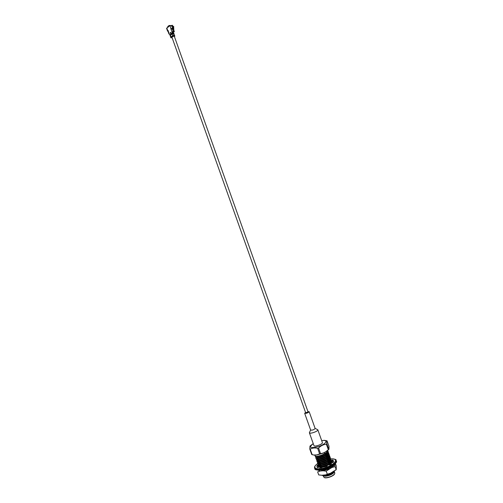 <?xml version="1.0" encoding="UTF-8"?>
<svg xmlns="http://www.w3.org/2000/svg" width="503" height="503" viewBox="0 0 503 503"><rect width="100%" height="100%" fill="white"/><g stroke="black" fill="none" stroke-linecap="round" stroke-linejoin="round"><path stroke-width="0.75" d="M172.296 32.821L172.856 32.915M323.442 475.97L325.68 476.24C329.666 475.624 332.489 474.31 334.143 472.304L334.206 472.179M332.552 473.549L334.52 471.575L332.552 473.549C328.905 475.649 325.881 476.46 323.473 475.983L323.618 476.052M322.429 475.536L321.964 475.253M334.313 471.701L334.162 471.311M327.755 450.424L327.925 450.902L326.34 452.65L322.763 454.662C320.103 455.775 317.89 456.296 316.11 456.234L314.872 455.655L314.664 455.058M327.818 450.374L327.925 450.902M315.507 456.127L315.318 456.9C316.727 458.044 319.952 457.422 324.982 455.033L328.258 451.839L327.818 450.996M328.258 451.839L327.686 451.116M324.121 452.625L324.561 453.851M316.035 457.623L315.846 458.39C317.261 459.547 320.486 458.931 325.516 456.542L328.786 453.335L328.182 452.386M327.535 452.159L326.875 452.052M328.786 453.335L328.088 452.549M327.233 452.335L326.686 452.285M315.318 456.9L316.657 457.736C319.04 457.78 321.845 456.963 325.07 455.284L324.982 455.033M316.557 459.12L316.381 459.887C317.802 461.05 321.021 460.44 326.051 458.044L329.32 454.831L328.717 453.876M328.082 453.643L327.422 453.543M317.626 456.246L317.129 456.579M329.32 454.831L328.622 454.039M327.786 453.819L327.239 453.769M315.909 458.51L317.211 459.239C319.594 459.283 322.392 458.466 325.604 456.793L325.516 456.542M317.085 460.616L316.909 461.377C318.336 462.553 321.562 461.949 326.592 459.553L329.849 456.322L329.251 455.366M328.629 455.133L327.969 455.026M317.984 457.837L317.261 458.378M329.849 456.322L329.157 455.529M328.333 455.309L327.786 455.253M318.242 457.975L317.041 458.899M316.437 460L317.764 460.735C320.153 460.786 322.945 459.968 326.145 458.296L326.051 458.044M317.607 462.106L317.443 462.867C318.871 464.062 322.096 463.458 327.126 461.056L330.383 457.818L329.786 456.856M329.176 456.623L328.509 456.51M318.481 459.34L317.795 459.849M330.383 457.818L329.698 457.02M328.88 456.793L328.333 456.737M318.77 459.459L317.55 460.402M317.311 460.673L316.997 461.622L318.317 462.238C320.707 462.282 323.498 461.471 326.68 459.805L326.592 459.553M318.135 463.603L317.971 464.363C319.405 465.564 322.637 464.961 327.66 462.565L330.917 459.314L330.32 458.346M329.716 458.114L329.056 457.994M318.984 460.842L318.015 461.622M330.917 459.314L330.232 458.503M329.434 458.283L328.88 458.22M319.298 460.937L318.078 461.892M317.833 462.169L317.531 463.118L318.871 463.741C321.266 463.785 324.045 462.974 327.214 461.308L327.126 461.056M318.657 465.099L318.506 465.853C319.939 467.067 323.171 466.47 328.195 464.068L331.446 460.805L330.855 459.836M319.487 462.339L318.544 463.106M331.446 460.805L330.767 459.994M319.826 462.42L318.606 463.376M318.355 463.665L318.066 464.609L319.424 465.244C321.819 465.288 324.598 464.476 327.749 462.817L327.66 462.565M329.182 464.778L331.98 462.301L331.389 461.326M319.983 463.841L319.078 464.583M331.98 462.301L331.301 461.484M320.354 463.898L319.135 464.866M318.877 465.162L318.594 466.099L319.977 466.74C322.379 466.784 325.145 465.979 328.289 464.319L328.195 464.068M320.486 465.338L319.311 466.407M319.185 466.589L319.009 467.048M320.883 465.382L319.562 466.457M321.166 466.715L320.587 467.142M332.747 464.697L332.37 464.464M321.404 466.859L320.889 467.224M321.945 469.745L328.698 467.689M322.153 469.727L321.587 470.154M322.461 469.827L321.995 470.154M323.379 475.756C325.799 475.763 328.503 474.964 331.502 473.354L331.414 473.103C327.321 475.172 324.221 475.888 322.121 475.241M323.083 475.731C324.297 477.259 333.464 473.971 334.055 471.38M321.14 469.877C322.643 470.902 329.974 468.4 331.571 466.023M320.964 466.734L320.556 467.142M320.342 465.332L319.694 466.407M319.851 466.734C320.989 468.356 331.005 464.609 330.93 462.1M319.826 463.835L319.166 464.91M319.311 465.231C320.417 466.859 330.484 463.1 330.396 460.597M319.311 462.339L318.632 463.42M318.776 463.735C319.851 465.363 329.955 461.591 329.867 459.101M329.44 458.277L329 458.07M318.946 460.71L318.103 461.93M318.236 462.232C319.286 463.867 329.434 460.088 329.333 457.604M328.899 456.787L328.459 456.579M318.443 459.208L317.575 460.478M317.701 460.729C318.713 462.37 328.905 458.579 328.805 456.102M328.365 455.29L327.918 455.089M317.946 457.699L317.575 458.019M317.16 459.233C318.148 460.874 328.384 457.07 328.27 454.605M327.824 453.794L327.378 453.599M317.443 456.196L317.035 456.548M316.626 457.73C317.582 459.377 327.862 455.561 327.736 453.102M327.29 452.304L326.837 452.103M316.085 456.234C317.009 457.881 327.327 454.052 327.208 451.606M333.099 472.342L331.502 473.354M323.63 475.763L324.102 475.825C327.246 475.731 330.232 474.58 333.061 472.38L333.156 472.292M321.58 469.808L321.335 470.148M321.505 470.154L321.901 469.827C324.429 469.821 327.151 468.909 330.056 467.08M320.6 466.753L320.298 467.136M320.034 465.306L319.763 466.482M320.329 466.759L320.801 466.828C324.007 466.721 327.057 465.539 329.949 463.288L330.043 463.2M329.019 460.157L328.912 460.264C326.001 462.527 322.926 463.716 319.701 463.829L319.223 464.979M319.776 465.256L320.248 465.325C323.467 465.218 326.529 464.036 329.434 461.773L329.534 461.679M318.996 462.307L318.688 463.483M329.559 458.208L329.125 457.906M318.544 460.742L318.148 461.98M318.682 462.251L319.147 462.326C322.385 462.213 325.466 461.018 328.396 458.749L328.503 458.642M329.025 456.711L328.585 456.41M327.334 456.152L327.22 455.837L327.334 456.152M318.034 459.239L317.506 460.314M318.129 460.754L318.6 460.83C321.845 460.71 324.938 459.509 327.874 457.233L327.987 457.12M328.49 455.215L328.05 454.919M317.582 459.252L318.053 459.327C321.31 459.208 324.41 458.007 327.359 455.718L327.472 455.599M327.95 453.719L327.51 453.429M317.035 457.749L317.5 457.824C320.769 457.705 323.882 456.498 326.837 454.203L326.956 454.083M327.415 452.222L326.969 451.939M316.488 456.252L316.953 456.328C320.229 456.202 323.347 454.989 326.315 452.687L326.699 452.272M328.346 452.09L326.862 454.171L325.07 455.284M328.874 453.58L327.384 455.687L325.604 456.793M329.408 455.077L327.906 457.202L326.145 458.296M329.943 456.573L328.421 458.717L326.68 459.805M330.471 458.07L328.943 460.232L327.214 461.308M331.005 459.56L329.465 461.748L327.749 462.817M331.534 461.056L329.981 463.257L328.289 464.319M323.108 475.769L324.152 477.529L326.202 477.718C330.188 477.108 333.005 475.8 334.671 473.788L334.797 472.977L334.388 471.839L334.143 472.304M324.253 477.567L324.41 477.649C326.441 478.661 333.602 476.108 334.539 474.04L334.614 473.876M313.344 454.97L311.734 454.523L313.753 455.02L316.689 454.907L320.537 453.587C323.498 453.272 326.095 451.971 328.321 449.682L328.968 449.267L328.987 446.249L327.019 440.804C326.636 440.88 326.579 441.867 326.843 443.778L326.365 444.187C323.423 444.482 320.826 445.771 318.569 448.066L317.651 448.349C314.803 447.639 312.319 447.915 310.206 449.185L309.791 449.053L309.999 446.06L313.243 443.602L310.703 445.639M328.799 449.267L326.843 443.778M320.537 453.587L318.569 448.066M328.321 449.682L326.365 444.187M312.156 454.662L310.206 449.185M319.612 453.869L317.651 448.349M311.734 454.523L309.791 449.053M321.675 440.603L324.422 440.351L326.988 440.791M313.262 443.652C308.396 447.557 310.188 448.519 318.625 446.532C326.101 444.03 328.641 439.723 322.322 440.559L321.694 440.647M318.474 465.017L317.38 465.149L316.764 466.218L318.361 465.703L318.713 467.08M320.002 465.3L318.751 466.162M320.229 463.98L320.424 464.973M318.361 465.703L318.537 466.583L316.947 467.161L317.883 467.708L319.172 466.947L320.864 467.142L319.682 467.916L327.132 466.224L326.585 465.841L329.025 464.709L329.729 465.017L331.666 463.81L330.32 463.898L331.678 462.659L333.105 462.49L333.671 461.427L332.062 461.949L331.835 461.081L333.42 460.509L332.433 459.987L331.446 460.572M332.062 461.949L332.055 462.584M331.835 461.081L332.093 461.804M330.32 463.898L330.553 464.546M326.585 465.841L326.774 466.363M324.881 466.426L325.064 466.954M320.864 467.142L321.103 467.821M318.537 466.583L318.757 467.193M318.845 465.2L319.172 466.111M317.38 465.149L317.657 465.929M332.433 459.987L332.709 460.767M334.91 463.929L334.885 464.715L331.823 467.532L326.202 471.129L327.29 474.203L325.95 474.826L321.845 475.266L318.72 474.914L317.632 471.871L320.336 471.028L317.575 470.028M335.375 463.445L336.249 465.904L336.249 469.639L335.048 466.577L331.823 467.532M336.136 469.632L330.54 473.229L327.29 474.203M332.923 465.476C330.704 467.84 327.246 469.387 322.561 470.116L320.248 469.991M320.505 467.142L321.04 466.727M329.025 468.972L323.039 470.789L320.336 471.028M334.885 464.715L335.048 466.577M326.202 471.129L323.039 470.789M319.895 468.507L319.625 468.884M319.6 468.928L319.468 469.312M169.278 34.122L170.052 34.481L169.844 34.858M168.279 30.639L168.027 31.387L168.964 34.022M168.046 31.274L167.574 31.161L168.121 30.633M168.329 30.708L168.115 31.06M169.58 25.98L169.184 25.496L169.046 26.2L169.467 26.024L166.581 28.35L167.574 31.161M167.373 27.426L169.046 26.143M171.102 29.187L172.454 28.394M172.227 33.097L172.567 31.607L174.327 31.645L172.768 32.833M174.252 36.191L173.246 36.273L171.422 37.467M172.95 36.266L172.812 35.889L174.126 35.493L174.29 35.902L171.114 37.461L171.536 36.725L171.422 36.411L170.869 36.769L170.36 35.336L170.8 34.65L170.209 34.908L170.762 34.544L170.058 34.487M171.881 33.28L172.114 32.337L171.014 29.243L172.227 28.86L173.164 31.507M172.567 31.607L172.416 32.343M172.56 31.758L173.906 31.796L172.542 32.777M172.227 28.86L173.485 29.3M171.014 29.243L170.152 25.76L169.467 26.024M171.391 25.458L172.68 28.243L171.693 25.471L170.152 25.76M172.378 28.231L171.165 28.608M172.076 37.606L171.498 37.675M172.133 37.769L170.863 37.782L171.114 37.461M173.824 34.462L174.132 34.097L173.698 34.11L174.748 36.034L174.371 34.971M173.761 33.267L173.227 32.921L171.366 33.758L171.479 34.072L172.039 33.707L171.63 34.493L172.189 34.129L172.699 35.575L172.259 36.254L174.126 35.493L172.818 35.839M174.855 36.115L174.409 36.574M174.29 35.902L174.748 36.034M173.831 33.343L174.132 34.097M169.184 25.496L167.889 26.363L167.757 27.005M172.384 25.892L172.648 25.326L170.794 25.546M172.233 25.747L172.648 25.326M171.957 25.791L172.296 25.772M172.227 25.735L171.881 25.622M173.472 29.268L173.12 26.571L172.001 25.886M170.171 25.747L169.354 25.483L167.493 27.313M172.856 28.891L172.447 28.42M171.429 28.652L171.573 28.979M173.12 26.571L173.397 29.589M173.805 30.167L173.654 26.269L173.296 26.709L173.541 29.419M172.523 31.884L173.617 31.739M315.111 428.393L317.814 429.744L322.379 442.577C323.159 444.086 314.3 447.242 313.947 445.576L309.376 432.75L310.615 429.99M317.814 429.744C318.556 431.159 309.691 434.315 309.376 432.75M307.949 411.624L309.169 411.718L315.136 428.481C313.922 429.795 312.426 430.329 310.647 430.078L304.68 413.321L305.566 412.473M309.169 411.718C307.93 412.963 306.428 413.497 304.68 413.321M307.836 412.001L305.893 412.693M315.13 468.111L315.192 468.752M315.959 469.544C320.455 472.436 339.852 463.785 335.702 460.786M330.811 458.925L329.911 459.032M314.759 468.532C314.614 470.506 318.732 470.437 327.107 468.318C334.64 464.653 337.695 462.175 336.262 460.874C338.444 465.13 315.752 473.21 314.759 468.532L314.576 468.029C314.199 466.715 315.293 465.193 317.852 463.477C310.98 467.928 316.67 470.733 326.29 467.293C335.941 463.961 338.903 458.107 330.861 458.925M314.576 468.029C315.57 472.694 338.261 464.615 336.079 460.371C336.513 459.44 334.765 458.95 330.848 458.899M168.272 31.06L169.373 34.141M166.807 27.992L167.82 30.834M174.095 31.544L173.195 29.023M170.838 33.783L170.787 32.425L170.24 32.783L170.844 33.726M174.208 35.543L173.497 33.739L172.189 34.129L173.585 33.783L173.472 33.468L172.076 33.814L171.63 34.493M174.095 35.229L172.145 35.939M173.585 33.783L173.346 33.311L172.039 33.707L173.434 33.361L173.271 33.028L172.032 33.67M172.259 36.046L174.082 35.487L172.259 36.254M170.787 32.425L171.02 33.556L170.404 32.726L170.775 32.488L171.077 33.343M170.995 33.682L171.083 33.311M170.662 32.324L170.24 32.783M170.404 32.726L170.712 33.582M170.995 33.632L170.769 32.45M170.762 34.506L170.215 34.864L170.762 34.544M170.247 34.839L170.806 34.437M170.806 34.349L169.807 34.808M170.008 35.04L170.762 34.342M171.422 36.411L170.982 36.882L171.517 36.449M171.536 36.725L170.989 37.04L171.536 36.688M171.573 36.618L171.02 37.015M170.184 35.43L170.913 34.971M170.951 34.864L170.36 35.128L170.957 34.77M170.102 35.417L170.913 34.764M170.379 35.279L170.919 34.921M170.724 37.172L170.869 36.769L170.775 37.197M171.517 33.971L172.076 33.638M173.434 33.361L171.479 33.864M171.668 34.393L172.227 34.059M173.403 33.72L171.63 34.292M172.856 35.82L174.025 35.468M174.032 34.015L173.686 33.06M173.227 32.921L173.252 33.286M174.686 35.864L174.598 35.449M169.423 25.483L170.611 25.546M172.403 32.387L172.548 32.796M171.913 37.147L305.736 412.944M174.346 36.398L308.119 412.095M319.701 465.979L320.279 465.394M319.16 464.508L319.738 463.917M318.613 463.037L319.198 462.446M318.072 461.565L318.657 460.968M323.31 475.75L324.102 475.825M320.801 466.828L319.977 466.74M320.248 465.325L319.424 465.244M319.701 463.829L318.871 463.741M319.147 462.326L318.317 462.238M318.6 460.83L317.764 460.735M318.053 459.327L317.211 459.239M317.5 457.824L316.657 457.736M316.953 456.328L316.11 456.234M328.956 449.273L325.359 451.996C323.108 452.907 324.41 453.115 316.884 454.875M323.693 475.115L323.831 475.505M333.571 471.839L333.69 472.179M317.6 456.171L317.745 456.579L317.6 456.171M318.135 457.68L318.28 458.082L318.135 457.68M318.669 459.182L318.814 459.579L318.669 459.182M319.204 460.685L319.65 461.936L319.204 460.685M319.795 462.332L320.191 463.439L319.795 462.332M320.329 463.829L320.725 464.942L320.329 463.829M320.864 465.332L321.26 466.444L320.864 465.332M321.348 466.696L321.719 467.74L321.348 466.696M322.417 469.701L322.568 470.116L322.417 469.701M326.145 452.826L326.265 453.153L326.145 452.826M326.686 454.341L326.799 454.655L326.686 454.341M327.755 457.34L327.868 457.655L327.755 457.34M328.289 458.843L328.402 459.157L328.289 458.843M329.893 463.345L330.006 463.659L329.893 463.345M336.262 460.874L336.079 460.371M329.93 459.006L330.792 458.906M335.558 470.286L336.224 469.651M326.321 474.719L328.641 474.015M173.403 33.33L171.485 34.022M170.863 37.782L170.731 37.404M170.108 35.656L170.762 37.159M173.554 33.751L172.196 34.085M174.327 31.645L173.497 29.3"/></g></svg>
